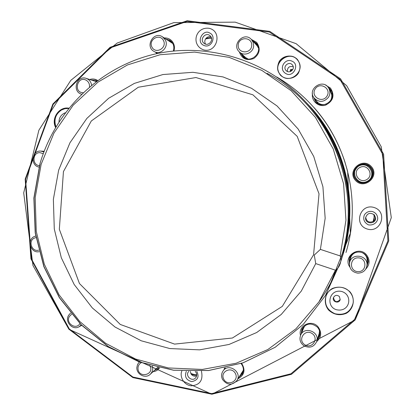 <?xml version="1.0" encoding="UTF-8"?>
<svg xmlns="http://www.w3.org/2000/svg" width="415" height="415" viewBox="0 0 415 415"><rect width="100%" height="100%" fill="white"/><g stroke="black" fill="none" stroke-linecap="round" stroke-linejoin="round"><path stroke-width="0.62" d="M190.76 373.479L194.806 374.693L196.736 374.693M190.288 371.384L191.222 374.242C192.71 376.021 194.511 376.571 196.627 375.881M188.815 371.352L188.716 371.461C184.628 375.668 192.093 382.402 195.709 377.754C197.12 375.762 197.063 373.744 195.538 371.7L195.226 371.373M314.01 107.558C348.481 145.961 361.097 203.184 345.986 252.502M97.65 80.469C95.144 78.902 92.488 78.58 89.687 79.509M173.958 50.931C175.016 47.18 174.331 43.866 171.898 40.981C169.802 38.787 167.25 37.775 164.236 37.952M155.957 52.492L156.611 53.685M239.315 51.854C241.883 58.837 246.697 61.047 253.757 58.499C259.816 53.919 260.786 48.539 256.667 42.361L251.329 39.409M312.479 93.769C311.157 101.001 318.611 107.433 325.656 105.109C333.349 101.021 334.957 95.346 330.475 88.084L325.749 85.22M371.243 166.477C362.321 156.688 346.525 170.856 355.536 180.473C364.365 190.288 380.316 176.173 371.243 166.477M365.74 269.133C369.947 264.557 370.17 259.754 366.409 254.717C358.425 245.182 342.567 257.02 349.824 267.006M316.671 341.618C321.48 337.229 321.941 332.306 318.066 326.849C311.561 318.865 297.669 325.728 300.533 335.439M224.416 368.043L224.365 369.158M237.997 378.812C244.477 375.113 245.69 369.952 241.634 363.327M153 371.726C155.765 371.409 157.949 370.123 159.562 367.861M349.902 291.74C344.621 287.035 338.744 285.961 332.27 288.524C324.706 292.897 322.963 303.287 328.633 310.078C333.862 314.783 339.724 315.882 346.219 313.367C353.839 309.035 355.634 298.561 349.902 291.74M68.828 108.18C59.143 106.344 50.921 118.348 55.569 127.426M280.4 75.141C277.137 70.685 276.841 65.959 279.508 60.958C283.741 55.179 292.331 54.36 297.28 59.314C300.569 63.785 300.859 68.532 298.162 73.548C293.887 79.332 285.307 80.085 280.4 75.141M326.034 296.097C324.141 304.262 327.113 310.14 334.957 313.73C344.595 315.722 350.68 312.085 353.222 302.815M349.7 291.88C343.07 283.969 328.924 286.578 326.008 296.16C324.136 304.921 327.502 310.944 336.108 314.228C345.254 315.39 350.955 311.608 353.212 302.883C353.647 298.753 352.475 295.086 349.7 291.88M339.371 296.507C336.845 294.645 334.858 295.06 333.416 297.747C332.021 302.021 339.325 303.998 340.181 299.573L339.371 296.507M373.095 221.553L374.102 217.543L374.076 216.007L374.102 217.574L373.121 221.537M365.672 217.32C366.668 221.771 369.298 223.083 373.557 221.247L375.041 219.478L375.513 217.232M374.32 214.877C370.185 212.174 367.285 213.113 365.62 217.688C364.79 224.582 376.545 224.499 375.57 217.605L374.32 214.877M286.065 70.524L285.945 70.394C282.293 66.374 289.405 60.6 292.492 65.093C295.641 68.994 289.291 74.342 286.065 70.524M280.779 75.131L280.768 75.12C270.17 64.346 290.085 48.14 298.235 61.005M280.633 74.98C269.983 64.138 290.09 47.912 298.183 60.927C305.819 71.479 289.125 84.893 280.711 75.058L280.633 74.98M211.557 38.362L209.715 38.164L205.565 38.953M211.028 36.94C209.119 36.38 207.453 36.842 206.032 38.32C204.605 40.156 204.434 42.076 205.518 44.073M210.421 36.105L209.995 35.695C205.43 31.582 199.091 39.819 204.092 43.347C208.304 46.879 214.332 40.006 210.421 36.105M68.631 108.424C59.319 106.878 51.502 118.28 55.771 127.073M68.61 108.45L64.968 108.657L61.539 109.965C55.543 114.094 53.675 119.707 55.932 126.803M341.742 258.441C359.307 205.389 345.01 142.661 306.192 102.464M341.623 258.825C359.245 205.544 344.886 142.553 305.917 102.173M315.732 263.603L314.274 255.049L320.401 249.389L325.168 218.285L322.922 186.76L313.756 156.486L298.178 129.07L277.044 105.95L251.516 88.286L222.985 76.915L192.939 72.298L162.903 74.544L134.356 83.399L108.616 98.298L86.844 118.431L69.959 142.77L58.655 170.155L53.369 199.325L54.282 228.971L61.321 257.793L74.192 284.514L92.343 307.946L115.017 327.015L141.24 340.793L169.865 348.564L199.594 349.855L229.028 344.46L256.714 332.514L281.23 314.466L301.274 291.123L315.732 263.603L335.45 270.196L318.933 301.907L295.957 328.784L267.831 349.539L236.078 363.26L202.354 369.433L168.319 367.944L135.586 359.037L105.628 343.283L79.747 321.506L59.034 294.769L44.338 264.298L36.271 231.435L35.182 197.618L41.147 164.324L53.976 133.033L73.19 105.177L98.023 82.087L127.431 64.953L160.117 54.728L194.552 52.083L229.049 57.332L261.839 70.394L291.169 90.729L315.426 117.383L333.245 149.001L343.61 183.902L345.949 220.204L340.175 255.936L320.401 249.389M340.175 255.936C342.292 259.982 339.678 267.851 335.45 270.196M366.424 179.773C374.46 175.68 367.789 163.214 359.846 167.463C351.853 171.571 358.477 183.98 366.424 179.773M367.254 181.293C377.287 176.183 368.956 160.631 359.048 165.938C349.082 171.058 357.336 186.532 367.254 181.293M223.721 379.196C227.586 386.827 239.398 381.1 235.398 373.505C231.497 365.869 219.727 371.643 223.721 379.196M222.549 379.512C227.135 385.312 231.902 385.68 236.856 380.617C242.593 372.328 228.675 362.513 223.104 370.88C221.299 373.578 221.112 376.457 222.549 379.512M71.639 314.212L69.455 316.334C65.103 322.953 75.945 330.485 79.919 323.576M70.545 313.097L68.693 315.177C64.408 321.547 72.532 330.719 79.011 326.792L81.247 324.919M141.24 362.694C139.227 363.841 138.148 365.615 138.003 368.006C137.749 378.952 155.288 375.129 149.789 365.408M139.31 362.005L137.531 364.484L136.846 367.514C136.333 374.429 145.541 379.092 150.261 374.273C152.476 372.032 153.177 369.314 152.352 366.113M35.96 237.572L34.108 238.21C27.841 241.281 32.043 252.273 38.678 250.141M35.69 235.99L33.989 236.659C26.487 240.327 30.964 253.544 39.083 251.687M326.968 96.156C331.782 88.587 319.799 81.366 315.141 89.002C310.358 96.539 322.273 103.776 326.968 96.156M328.535 97.198C330.164 94.392 330.314 91.549 328.976 88.665C323.757 77.667 306.519 88.82 314.217 98.148C319.192 102.718 323.965 102.401 328.535 97.198M163.432 40.452C159.568 32.977 147.999 39.762 151.963 47.149C155.791 54.619 167.401 47.875 163.432 40.452M165.258 39.861L162.504 36.842C153.623 30.715 144.576 46.693 154.162 51.507C160.771 55.589 169.284 46.693 165.258 39.861M89.474 86.958C89.728 84.152 88.753 81.978 86.538 80.432C77.709 74.897 72.765 92.498 83.073 92.706M91.575 85.205C91.222 82.59 89.993 80.583 87.881 79.177L86.18 78.378C76.619 74.897 71.743 91.616 81.547 94.179M43.227 153.716L40.053 152.663C32.417 152.108 31.789 165.232 39.425 165.606M43.891 151.926L40.691 151.076C31.706 150.391 30.139 165.575 39.026 167.084M251.734 45.323C252.102 36.567 238.418 36.53 238.194 45.256C237.816 53.971 251.48 54.075 251.734 45.323M253.658 45.572L253.155 42.351L251.495 39.591C244.134 30.964 230.875 44.768 239.491 52.02C244.368 56.855 253.705 52.627 253.658 45.572M304.719 344.709C312.038 349.601 319.472 338.256 312.044 333.484C304.693 328.618 297.327 339.952 304.719 344.709M303.93 345.768C309.73 348.496 313.989 347.07 316.707 341.493C320.178 331.793 304.128 325.697 300.579 335.32C299.184 339.517 300.299 342.998 303.93 345.768M357.891 271.643C366.834 272.214 367.436 258.255 358.477 257.86C349.549 257.331 348.968 271.223 357.891 271.643M357.844 273.163C363.239 272.93 366.295 270.191 367.016 264.952C367.783 254.852 351.329 252.714 349.627 262.643C349.114 268.562 351.853 272.069 357.844 273.163M290.666 71.473C290.739 70.301 291.351 69.808 292.497 69.995M290.5 71.541L290.37 71.406C290.007 69.481 290.718 68.906 292.492 69.689L292.601 69.844M287.367 71.463C287.372 67.438 289.322 65.861 293.213 66.737M340.222 299.381L340.186 299.5C336.83 302.867 334.594 302.224 333.473 297.565M158.219 367.565L157.093 367.918M158.769 367.69L157.939 368.587L154.24 370.574M242.811 372.929L240.674 374.579M241.042 363.524C243.766 367.026 244.108 370.652 242.075 374.403L238.905 377.375M302.13 331.637L302.4 328.348M319.809 334.983L317.9 337.66M301.186 333.883L301.861 329.411C306.088 323.098 311.302 322.372 317.496 327.238C319.732 329.909 320.416 332.882 319.54 336.155L317.174 339.999M349.643 262.581L349.394 258.592M368.245 261.071L367.016 264.884M349.435 264.158L349.228 259.209C350.582 252.019 360.977 249.462 365.781 255.189L367.457 257.757L368.219 260.703L368.255 261.715L366.824 266.466M356.371 179.762C348.211 171.047 362.523 158.224 370.6 167.089C378.807 175.861 364.375 188.643 356.371 179.762M356.179 179.903C347.531 171.203 362.586 157.705 370.605 167.048C379.31 175.81 364.116 189.261 356.179 179.903M315.654 101.789L314.145 98.049M328.919 88.556L331.663 91.518M328.037 87.207L329.889 88.737L331.409 90.958C336.482 100.202 322.408 109.871 315.685 101.825L313.304 96.685M243.999 57.478L242.339 54.593M254.094 42.444L256.978 44.078M252.476 40.665L256.247 43.15C264.101 51.19 251.075 64.569 243.076 56.756L240.565 52.99M168.423 40.639L171.079 41.235M165.663 38.87L169.802 40.224L171.499 41.666C173.781 44.384 174.388 47.492 173.325 50.993M91.295 80.028L95.492 80.266L97.017 80.941M94.983 81.221L96.861 81.055M196.736 374.802L194.702 374.818L190.884 373.718M196.731 375.124L194.635 375.134L191.222 374.242M69.238 328.872L31.369 258.742L25.6 179.27L53.213 104.393L110.208 47.886L187.077 21.43L269.387 32.028L339.947 79.353L382.786 154.396L387.906 240.856L354.509 319.519L290.972 373.77L211.712 393.633L132.956 377.059L69.238 328.872M373.811 214.394L374.076 216.023L373.811 214.394M374.169 214.721L374.387 217.6L373.557 221.247M205.669 38.792L209.622 38.087L211.541 38.294M206.032 38.32L209.585 37.775L211.463 37.973M306.996 103.309C345.259 143.056 359.359 204.927 342.1 257.326L341.919 257.897C359.291 205.155 345.098 142.879 306.586 102.879L306.996 103.309C345.264 143.066 359.359 204.917 342.1 257.326M63.443 171.582L91.3 120.988L138.299 87.233L195.932 77.532L252.896 94.812L297.192 136.364L319.026 193.805L313.564 254.826L282.299 306.384L232.416 338.018L174.585 344.108L120.257 324.447L79.452 283.533L59.335 229.277L63.443 171.582M303.65 99.776L305.793 102.038C344.782 142.537 359.157 205.601 341.566 258.996L340.616 261.964L325.422 295.568L303.178 324.489L275.207 347.262L243.097 362.824L208.6 370.548L173.496 370.232L139.523 362.082L108.279 346.665L81.164 324.836L59.371 297.7L43.829 266.555L35.202 232.825L33.874 198.043L39.949 163.775C55.065 112.029 97.183 69.383 150.235 55.216C203.267 41.246 263.893 57.939 303.65 99.776C343.926 141.603 358.788 206.81 340.616 261.964L325.417 295.573L303.168 324.494L275.192 347.251L243.097 362.798L208.615 370.502L173.537 370.175L139.585 362.015L108.362 346.587L81.267 324.763L59.49 297.633L43.959 266.492L35.342 232.774L34.02 198.002L40.089 163.743M267.078 73.336C330.345 106.313 363.841 188.68 341.12 257.466M336.669 269.88C332.036 281.214 326.185 291.797 319.114 301.643M360.262 181.848C362.809 182.719 365.288 182.559 367.716 181.355C373.599 176.78 374.06 171.758 369.096 166.296C362.456 162.996 357.626 164.703 354.612 171.426M241.271 373.63L243.143 371.866M236.856 380.617L243.392 370.144M332.342 94.511L329.391 89.484M314.783 98.874L318.051 103.667M329.012 102.375L330.485 100.612C332.042 97.945 332.182 95.232 330.905 92.483L328.976 88.665M314.217 98.148L316.832 101.509C319.457 104.481 322.688 105.306 326.517 103.973M171.841 42.065L169.367 41.241M172.806 43.539L162.504 36.842M257.746 45.443L254.826 43.248M243.149 55.325L245.353 58.235M258.504 48.067L256.989 45.629L251.495 39.591M239.491 52.02L245.519 57.467L247.947 58.951M318.227 336.617L319.929 333.452M303.287 327.119L302.551 330.636M316.707 341.493L319.177 333.556L319.519 330.817M305.274 325.401L303.785 327.694L300.579 335.32M367.052 263.836L367.638 258.203M350.68 255.982L349.866 261.564M367.016 264.952L367.156 260.49C367.119 257.129 365.615 254.592 362.637 252.891M356.807 252.128C353.518 253.015 351.443 255.075 350.587 258.306L349.627 262.643M68.957 329.23L30.964 258.872L25.175 179.14L52.881 104.009L110.063 47.31L187.191 20.75L269.792 31.369L340.606 78.86L383.605 154.162L388.736 240.928L355.219 319.872L291.444 374.304L211.904 394.224L132.883 377.588L68.957 329.23M308.49 104.886C345.851 143.704 359.613 204.087 342.764 255.261C359.613 204.081 345.856 143.709 308.49 104.886L308.08 104.456C345.69 143.528 359.546 204.315 342.583 255.827L342.764 255.261M201.431 371.135C203.314 380.171 199.957 385.063 191.367 385.81C183.56 385.187 179.405 376.104 181.858 371.036M196.783 371.337C199.465 376.908 197.779 380.342 191.72 381.624C186.148 380.093 184.353 376.644 186.33 371.275M367.031 228.961C353.16 224.598 360.298 203.018 374.164 207.531C388.155 211.858 380.903 233.583 367.031 228.961M368.396 224.857C364.173 222.559 362.829 219.25 364.365 214.923C366.357 212.055 369.039 210.924 372.405 211.536C375.642 212.636 377.417 214.903 377.712 218.347C377.64 221.755 374.086 225.744 368.396 224.857M203.355 49.805C190.718 44.872 195.398 26.43 209.222 28.313C223.12 31.623 216.661 53.877 203.355 49.805M204.538 45.702C195.076 42.548 203.184 28.557 209.642 32.998C216.635 35.669 211.795 48.135 204.538 45.702M305.793 102.038C344.782 142.542 359.157 205.601 341.566 258.996M225.319 367.846L223.104 370.88M81.682 325.355L79.011 326.792M157.622 367.431L150.261 374.273M157.705 53.452L154.162 51.507M96.145 81.594L86.18 78.378M44.14 151.273L40.883 151.086M326.232 294.204L350.369 233.24L347.656 171.504L344.844 161.715C340.539 148.757 334.713 136.556 327.368 125.112C314.051 105.047 297.176 89.007 276.753 76.983M68.895 329.251L211.883 394.25L355.162 319.949L391.298 217.662L381.245 146.786L346.655 85.672L296.103 43.668L235.191 22.145L173.792 22.638L117.18 43.046L70.773 80.375L38.865 130.237L23.702 192.882L32.956 265.476L68.895 329.251M65.259 112.787C61.228 114.493 59.138 117.512 58.987 121.844M286.889 74.098C293.633 77.019 299.905 64.055 291.989 61.181C285.048 57.389 277.199 69.881 286.889 74.098M336.295 309.689C350.047 312.894 353.424 294.66 341.452 291.418C329.048 288.871 325.593 306.405 336.295 309.689"/></g></svg>
